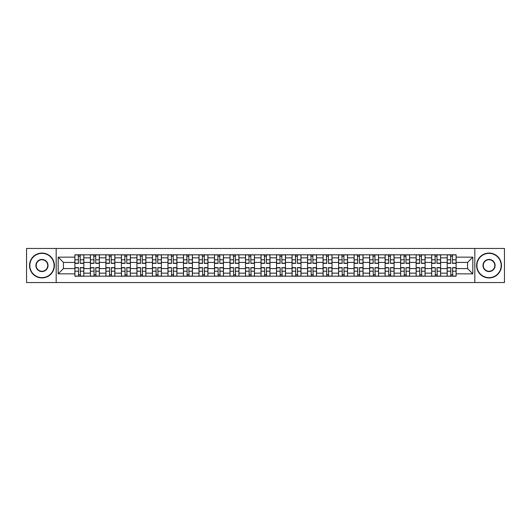 <?xml version="1.0" encoding="UTF-8"?>
<svg xmlns="http://www.w3.org/2000/svg" width="531" height="531" viewBox="0 0 531 531"><rect width="100%" height="100%" fill="white"/><g stroke="black" fill="none" stroke-linecap="round" stroke-linejoin="round"><path stroke-width="0.8" d="M474.82 282.552L504.45 282.552L504.45 248.448L26.55 248.448L26.55 282.552L474.82 282.552L474.82 248.448M90.389 276.186L90.389 257.84L83.825 257.84L83.825 276.186M83.825 257.84L83.825 254.814M90.389 257.84L90.389 254.814M99.337 254.814L99.337 276.186M105.901 276.186L105.901 254.814M114.849 254.814L114.849 276.186M121.413 276.186L121.413 254.814M130.361 254.814L130.361 276.186M136.925 276.186L136.925 254.814M145.879 254.814L145.879 276.186M152.437 276.186L152.437 254.814M161.391 254.814L161.391 276.186M167.949 276.186L167.949 254.814M176.903 254.814L176.903 276.186M183.46 276.186L183.46 254.814M192.414 254.814L192.414 276.186M198.979 276.186L198.979 254.814M207.926 254.814L207.926 276.186M214.491 276.186L214.491 254.814M223.438 254.814L223.438 276.186M230.003 276.186L230.003 254.814M238.95 254.814L238.95 276.186M245.514 276.186L245.514 254.814M254.462 254.814L254.462 276.186M261.026 276.186L261.026 254.814M269.974 254.814L269.974 276.186M276.538 276.186L276.538 254.814M285.486 254.814L285.486 276.186M292.05 276.186L292.05 254.814M300.997 254.814L300.997 276.186M307.562 276.186L307.562 254.814M316.509 254.814L316.509 276.186M323.074 276.186L323.074 254.814M332.021 254.814L332.021 276.186M338.586 276.186L338.586 254.814M347.539 254.814L347.539 276.186M354.097 276.186L354.097 254.814M363.051 254.814L363.051 276.186M369.609 276.186L369.609 254.814M378.563 254.814L378.563 276.186M385.121 276.186L385.121 254.814M394.075 254.814L394.075 276.186M400.639 276.186L400.639 254.814M409.587 254.814L409.587 276.186M416.151 276.186L416.151 254.814M425.099 254.814L425.099 276.186M431.663 276.186L431.663 254.814M440.611 254.814L440.611 276.186M447.175 276.186L447.175 254.814M447.175 268.58L440.611 268.58M431.663 268.58L425.099 268.58M416.151 268.58L409.587 268.58M400.639 268.58L394.075 268.58M385.121 268.58L378.563 268.58M369.609 268.58L363.051 268.58M354.097 268.58L347.539 268.58M338.586 268.58L332.021 268.58M323.074 268.58L316.509 268.58M307.562 268.58L300.997 268.58M292.05 268.58L285.486 268.58M276.538 268.58L269.974 268.58M261.026 268.58L254.462 268.58M245.514 268.58L238.95 268.58M230.003 268.58L223.438 268.58M214.491 268.58L207.926 268.58M198.979 268.58L192.414 268.58M183.46 268.58L176.903 268.58M167.949 268.58L161.391 268.58M152.437 268.58L145.879 268.58M136.925 268.58L130.361 268.58M121.413 268.58L114.849 268.58M105.901 268.58L99.337 268.58M90.389 268.58L83.825 268.58M447.175 262.42L440.611 262.42M431.663 262.42L425.099 262.42M416.151 262.42L409.587 262.42M400.639 262.42L394.075 262.42M385.121 262.42L378.563 262.42M369.609 262.42L363.051 262.42M354.097 262.42L347.539 262.42M338.586 262.42L332.021 262.42M323.074 262.42L316.509 262.42M307.562 262.42L300.997 262.42M292.05 262.42L285.486 262.42M276.538 262.42L269.974 262.42M261.026 262.42L254.462 262.42M245.514 262.42L238.95 262.42M230.003 262.42L223.438 262.42M214.491 262.42L207.926 262.42M198.979 262.42L192.414 262.42M183.46 262.42L176.903 262.42M167.949 262.42L161.391 262.42M152.437 262.42L145.879 262.42M136.925 262.42L130.361 262.42M121.413 262.42L114.849 262.42M105.901 262.42L99.337 262.42M90.389 262.42L83.825 262.42M63.441 268.58L74.878 268.58L74.878 262.42L63.441 262.42L63.441 268.58L58.171 273.85L58.171 257.15L74.878 257.15L74.878 262.42M456.122 262.42L456.122 268.58L467.559 268.58L467.559 262.42L456.122 262.42L456.122 254.814L74.878 254.814L74.878 257.15M456.122 257.15L472.829 257.15L472.829 273.85L456.122 273.85L456.122 268.58M74.878 268.58L74.878 276.186L456.122 276.186L456.122 273.85M74.878 273.85L58.171 273.85M56.18 282.552L56.18 248.448M80.194 274.7L78.508 274.7M78.508 256.3L80.194 256.3M95.706 274.7L94.02 274.7M94.02 256.3L95.706 256.3M111.225 274.7L109.532 274.7M109.532 256.3L111.225 256.3M126.736 274.7L125.044 274.7M125.044 256.3L126.736 256.3M142.248 274.7L140.556 274.7M140.556 256.3L142.248 256.3M157.76 274.7L156.068 274.7M156.068 256.3L157.76 256.3M173.272 274.7L171.579 274.7M171.579 256.3L173.272 256.3M188.784 274.7L187.091 274.7M187.091 256.3L188.784 256.3M204.296 274.7L202.603 274.7M202.603 256.3L204.296 256.3M219.807 274.7L218.115 274.7M218.115 256.3L219.807 256.3M235.319 274.7L233.633 274.7M233.633 256.3L235.319 256.3M250.831 274.7L249.145 274.7M249.145 256.3L250.831 256.3M266.343 274.7L264.657 274.7M264.657 256.3L266.343 256.3M281.855 274.7L280.169 274.7M280.169 256.3L281.855 256.3M297.367 274.7L295.681 274.7M295.681 256.3L297.367 256.3M312.885 274.7L311.193 274.7M311.193 256.3L312.885 256.3M328.397 274.7L326.704 274.7M326.704 256.3L328.397 256.3M343.909 274.7L342.216 274.7M342.216 256.3L343.909 256.3M359.421 274.7L357.728 274.7M357.728 256.3L359.421 256.3M374.932 274.7L373.24 274.7M373.24 256.3L374.932 256.3M390.444 274.7L388.752 274.7M388.752 256.3L390.444 256.3M405.956 274.7L404.264 274.7M404.264 256.3L405.956 256.3M421.468 274.7L419.775 274.7M419.775 256.3L421.468 256.3M436.98 274.7L435.294 274.7M435.294 256.3L436.98 256.3M452.492 274.7L450.806 274.7M450.806 256.3L452.492 256.3M58.171 257.15L63.441 262.42M467.559 268.58L472.829 273.85M467.559 262.42L472.829 257.15M80.194 263.363L80.194 254.907L83.779 254.907L83.779 263.363L80.194 263.363M78.508 256.201L80.194 256.201M76.915 254.907L74.924 254.907L74.924 263.363L78.508 263.363L78.21 254.907M74.924 254.907L80.493 254.907M78.508 267.637L78.508 276.093L74.924 276.093L74.924 267.637L78.508 267.637M80.194 274.799L78.508 274.799M81.787 276.093L83.779 276.093L83.779 267.637L80.194 267.637L80.493 276.093M83.779 276.093L78.21 276.093M95.706 263.363L95.706 254.907L99.29 254.907L99.29 263.363L95.706 263.363M94.02 256.201L95.706 256.201M92.427 254.907L90.436 254.907L90.436 263.363L94.02 263.363L93.721 254.907M90.436 254.907L96.005 254.907M111.225 263.363L111.225 254.907L114.802 254.907L114.802 263.363L111.225 263.363M109.532 256.201L111.225 256.201M107.939 254.907L105.954 254.907L105.954 263.363L109.532 263.363L109.233 254.907M105.954 254.907L111.517 254.907M94.02 267.637L94.02 276.093L90.436 276.093L90.436 267.637L94.02 267.637M95.706 274.799L94.02 274.799M97.299 276.093L99.29 276.093L99.29 267.637L95.706 267.637L96.005 276.093M99.29 276.093L93.721 276.093M109.532 267.637L109.532 276.093L105.954 276.093L105.954 267.637L109.532 267.637M111.225 274.799L109.532 274.799M112.811 276.093L114.802 276.093L114.802 267.637L111.225 267.637L111.517 276.093M114.802 276.093L109.233 276.093M41.962 277.633A12.133 12.133 0 0 0 54.096 265.5A12.133 12.133 0 0 0 41.962 253.367A12.133 12.133 0 0 0 29.829 265.5A12.133 12.133 0 0 0 41.962 277.633M41.962 253.068A12.432 12.432 0 0 1 54.394 265.5A12.432 12.432 0 0 1 41.962 277.932A12.432 12.432 0 0 1 29.53 265.5A12.432 12.432 0 0 1 41.962 253.068M41.962 271.567A6.067 6.067 0 0 1 35.896 265.5A6.067 6.067 0 0 1 41.962 259.433A6.067 6.067 0 0 1 48.029 265.5A6.067 6.067 0 0 1 41.962 271.567M41.962 259.732A5.768 5.768 0 0 0 36.194 265.5A5.768 5.768 0 0 0 41.962 271.268A5.768 5.768 0 0 0 47.73 265.5A5.768 5.768 0 0 0 41.962 259.732M489.038 277.633A12.133 12.133 0 0 0 501.171 265.5A12.133 12.133 0 0 0 489.038 253.367A12.133 12.133 0 0 0 476.904 265.5A12.133 12.133 0 0 0 489.038 277.633M489.038 253.068A12.432 12.432 0 0 1 501.47 265.5A12.432 12.432 0 0 1 489.038 277.932A12.432 12.432 0 0 1 476.606 265.5A12.432 12.432 0 0 1 489.038 253.068M489.038 271.567A6.067 6.067 0 0 1 482.971 265.5A6.067 6.067 0 0 1 489.038 259.433A6.067 6.067 0 0 1 495.104 265.5A6.067 6.067 0 0 1 489.038 271.567M489.038 259.732A5.768 5.768 0 0 0 483.27 265.5A5.768 5.768 0 0 0 489.038 271.268A5.768 5.768 0 0 0 494.806 265.5A5.768 5.768 0 0 0 489.038 259.732M126.736 263.363L126.736 254.907L130.314 254.907L130.314 263.363L126.736 263.363M125.044 256.201L126.736 256.201M123.451 254.907L121.466 254.907L121.466 263.363L125.044 263.363L124.745 254.907M121.466 254.907L127.035 254.907M142.248 263.363L142.248 254.907L145.826 254.907L145.826 263.363L142.248 263.363M140.556 256.201L142.248 256.201M138.963 254.907L136.978 254.907L136.978 263.363L140.556 263.363L140.257 254.907M136.978 254.907L142.547 254.907M157.76 263.363L157.76 254.907L161.338 254.907L161.338 263.363L157.76 263.363M156.068 256.201L157.76 256.201M154.475 254.907L152.49 254.907L152.49 263.363L156.068 263.363L155.769 254.907M152.49 254.907L158.059 254.907M125.044 267.637L125.044 276.093L121.466 276.093L121.466 267.637L125.044 267.637M126.736 274.799L125.044 274.799M128.323 276.093L130.314 276.093L130.314 267.637L126.736 267.637L127.035 276.093M130.314 276.093L124.745 276.093M140.556 267.637L140.556 276.093L136.978 276.093L136.978 267.637L140.556 267.637M142.248 274.799L140.556 274.799M143.835 276.093L145.826 276.093L145.826 267.637L142.248 267.637L142.547 276.093M145.826 276.093L140.257 276.093M156.068 267.637L156.068 276.093L152.49 276.093L152.49 267.637L156.068 267.637M157.76 274.799L156.068 274.799M159.346 276.093L161.338 276.093L161.338 267.637L157.76 267.637L158.059 276.093M161.338 276.093L155.769 276.093M173.272 263.363L173.272 254.907L176.85 254.907L176.85 263.363L173.272 263.363M171.579 256.201L173.272 256.201M169.986 254.907L168.002 254.907L168.002 263.363L171.579 263.363L171.281 254.907M168.002 254.907L173.571 254.907M171.579 267.637L171.579 276.093L168.002 276.093L168.002 267.637L171.579 267.637M173.272 274.799L171.579 274.799M174.865 276.093L176.85 276.093L176.85 267.637L173.272 267.637L173.571 276.093M176.85 276.093L171.281 276.093M188.784 263.363L188.784 254.907L192.361 254.907L192.361 263.363L188.784 263.363M187.091 256.201L188.784 256.201M185.505 254.907L183.514 254.907L183.514 263.363L187.091 263.363L186.793 254.907M183.514 254.907L189.082 254.907M187.091 267.637L187.091 276.093L183.514 276.093L183.514 267.637L187.091 267.637M188.784 274.799L187.091 274.799M190.377 276.093L192.361 276.093L192.361 267.637L188.784 267.637L189.082 276.093M192.361 276.093L186.793 276.093M204.296 263.363L204.296 254.907L207.873 254.907L207.873 263.363L204.296 263.363M202.603 256.201L204.296 256.201M201.017 254.907L199.025 254.907L199.025 263.363L202.603 263.363L202.304 254.907M199.025 254.907L204.594 254.907M202.603 267.637L202.603 276.093L199.025 276.093L199.025 267.637L202.603 267.637M204.296 274.799L202.603 274.799M205.889 276.093L207.873 276.093L207.873 267.637L204.296 267.637L204.594 276.093M207.873 276.093L202.304 276.093M219.807 263.363L219.807 254.907L223.385 254.907L223.385 263.363L219.807 263.363M218.115 256.201L219.807 256.201M216.529 254.907L214.537 254.907L214.537 263.363L218.115 263.363L217.816 254.907M214.537 254.907L220.106 254.907M218.115 267.637L218.115 276.093L214.537 276.093L214.537 267.637L218.115 267.637M219.807 274.799L218.115 274.799M221.4 276.093L223.385 276.093L223.385 267.637L219.807 267.637L220.106 276.093M223.385 276.093L217.816 276.093M235.319 263.363L235.319 254.907L238.904 254.907L238.904 263.363L235.319 263.363M233.633 256.201L235.319 256.201M232.04 254.907L230.049 254.907L230.049 263.363L233.633 263.363L233.335 254.907M230.049 254.907L235.618 254.907M250.831 263.363L250.831 254.907L254.415 254.907L254.415 263.363L250.831 263.363M249.145 256.201L250.831 256.201M247.552 254.907L245.561 254.907L245.561 263.363L249.145 263.363L248.847 254.907M245.561 254.907L251.13 254.907M266.343 263.363L266.343 254.907L269.927 254.907L269.927 263.363L266.343 263.363M264.657 256.201L266.343 256.201M263.064 254.907L261.073 254.907L261.073 263.363L264.657 263.363L264.358 254.907M261.073 254.907L266.642 254.907M281.855 263.363L281.855 254.907L285.439 254.907L285.439 263.363L281.855 263.363M280.169 256.201L281.855 256.201M278.576 254.907L276.585 254.907L276.585 263.363L280.169 263.363L279.87 254.907M276.585 254.907L282.153 254.907M297.367 263.363L297.367 254.907L300.951 254.907L300.951 263.363L297.367 263.363M295.681 256.201L297.367 256.201M294.088 254.907L292.096 254.907L292.096 263.363L295.681 263.363L295.382 254.907M292.096 254.907L297.665 254.907M312.885 263.363L312.885 254.907L316.463 254.907L316.463 263.363L312.885 263.363M311.193 256.201L312.885 256.201M309.6 254.907L307.615 254.907L307.615 263.363L311.193 263.363L310.894 254.907M307.615 254.907L313.184 254.907M233.633 267.637L233.633 276.093L230.049 276.093L230.049 267.637L233.633 267.637M235.319 274.799L233.633 274.799M236.912 276.093L238.904 276.093L238.904 267.637L235.319 267.637L235.618 276.093M238.904 276.093L233.335 276.093M249.145 267.637L249.145 276.093L245.561 276.093L245.561 267.637L249.145 267.637M250.831 274.799L249.145 274.799M252.424 276.093L254.415 276.093L254.415 267.637L250.831 267.637L251.13 276.093M254.415 276.093L248.847 276.093M264.657 267.637L264.657 276.093L261.073 276.093L261.073 267.637L264.657 267.637M266.343 274.799L264.657 274.799M267.936 276.093L269.927 276.093L269.927 267.637L266.343 267.637L266.642 276.093M269.927 276.093L264.358 276.093M280.169 267.637L280.169 276.093L276.585 276.093L276.585 267.637L280.169 267.637M281.855 274.799L280.169 274.799M283.448 276.093L285.439 276.093L285.439 267.637L281.855 267.637L282.153 276.093M285.439 276.093L279.87 276.093M295.681 267.637L295.681 276.093L292.096 276.093L292.096 267.637L295.681 267.637M297.367 274.799L295.681 274.799M298.96 276.093L300.951 276.093L300.951 267.637L297.367 267.637L297.665 276.093M300.951 276.093L295.382 276.093M311.193 267.637L311.193 276.093L307.615 276.093L307.615 267.637L311.193 267.637M312.885 274.799L311.193 274.799M314.471 276.093L316.463 276.093L316.463 267.637L312.885 267.637L313.184 276.093M316.463 276.093L310.894 276.093M328.397 263.363L328.397 254.907L331.975 254.907L331.975 263.363L328.397 263.363M326.704 256.201L328.397 256.201M325.111 254.907L323.127 254.907L323.127 263.363L326.704 263.363L326.406 254.907M323.127 254.907L328.696 254.907M326.704 267.637L326.704 276.093L323.127 276.093L323.127 267.637L326.704 267.637M328.397 274.799L326.704 274.799M329.983 276.093L331.975 276.093L331.975 267.637L328.397 267.637L328.696 276.093M331.975 276.093L326.406 276.093M343.909 263.363L343.909 254.907L347.486 254.907L347.486 263.363L343.909 263.363M342.216 256.201L343.909 256.201M340.623 254.907L338.639 254.907L338.639 263.363L342.216 263.363L341.918 254.907M338.639 254.907L344.207 254.907M342.216 267.637L342.216 276.093L338.639 276.093L338.639 267.637L342.216 267.637M343.909 274.799L342.216 274.799M345.495 276.093L347.486 276.093L347.486 267.637L343.909 267.637L344.207 276.093M347.486 276.093L341.918 276.093M359.421 263.363L359.421 254.907L362.998 254.907L362.998 263.363L359.421 263.363M357.728 256.201L359.421 256.201M356.135 254.907L354.15 254.907L354.15 263.363L357.728 263.363L357.429 254.907M354.15 254.907L359.719 254.907M357.728 267.637L357.728 276.093L354.15 276.093L354.15 267.637L357.728 267.637M359.421 274.799L357.728 274.799M361.014 276.093L362.998 276.093L362.998 267.637L359.421 267.637L359.719 276.093M362.998 276.093L357.429 276.093M374.932 263.363L374.932 254.907L378.51 254.907L378.51 263.363L374.932 263.363M373.24 256.201L374.932 256.201M371.654 254.907L369.662 254.907L369.662 263.363L373.24 263.363L372.941 254.907M369.662 254.907L375.231 254.907M373.24 267.637L373.24 276.093L369.662 276.093L369.662 267.637L373.24 267.637M374.932 274.799L373.24 274.799M376.525 276.093L378.51 276.093L378.51 267.637L374.932 267.637L375.231 276.093M378.51 276.093L372.941 276.093M390.444 263.363L390.444 254.907L394.022 254.907L394.022 263.363L390.444 263.363M388.752 256.201L390.444 256.201M387.165 254.907L385.174 254.907L385.174 263.363L388.752 263.363L388.453 254.907M385.174 254.907L390.743 254.907M388.752 267.637L388.752 276.093L385.174 276.093L385.174 267.637L388.752 267.637M390.444 274.799L388.752 274.799M392.037 276.093L394.022 276.093L394.022 267.637L390.444 267.637L390.743 276.093M394.022 276.093L388.453 276.093M405.956 263.363L405.956 254.907L409.534 254.907L409.534 263.363L405.956 263.363M404.264 256.201L405.956 256.201M402.677 254.907L400.686 254.907L400.686 263.363L404.264 263.363L403.965 254.907M400.686 254.907L406.255 254.907M404.264 267.637L404.264 276.093L400.686 276.093L400.686 267.637L404.264 267.637M405.956 274.799L404.264 274.799M407.549 276.093L409.534 276.093L409.534 267.637L405.956 267.637L406.255 276.093M409.534 276.093L403.965 276.093M421.468 263.363L421.468 254.907L425.046 254.907L425.046 263.363L421.468 263.363M419.775 256.201L421.468 256.201M418.189 254.907L416.198 254.907L416.198 263.363L419.775 263.363L419.483 254.907M416.198 254.907L421.767 254.907M419.775 267.637L419.775 276.093L416.198 276.093L416.198 267.637L419.775 267.637M421.468 274.799L419.775 274.799M423.061 276.093L425.046 276.093L425.046 267.637L421.468 267.637L421.767 276.093M425.046 276.093L419.483 276.093M436.98 263.363L436.98 254.907L440.564 254.907L440.564 263.363L436.98 263.363M435.294 256.201L436.98 256.201M433.701 254.907L431.71 254.907L431.71 263.363L435.294 263.363L434.995 254.907M431.71 254.907L437.278 254.907M435.294 267.637L435.294 276.093L431.71 276.093L431.71 267.637L435.294 267.637M436.98 274.799L435.294 274.799M438.573 276.093L440.564 276.093L440.564 267.637L436.98 267.637L437.278 276.093M440.564 276.093L434.995 276.093M452.492 263.363L452.492 254.907L456.076 254.907L456.076 263.363L452.492 263.363M450.806 256.201L452.492 256.201M449.213 254.907L447.221 254.907L447.221 263.363L450.806 263.363L450.507 254.907M447.221 254.907L452.79 254.907M450.806 267.637L450.806 276.093L447.221 276.093L447.221 267.637L450.806 267.637M452.492 274.799L450.806 274.799M454.085 276.093L456.076 276.093L456.076 267.637L452.492 267.637L452.79 276.093M456.076 276.093L450.507 276.093M431.663 257.84L425.099 257.84M416.151 257.84L409.587 257.84M400.639 257.84L394.075 257.84M385.121 257.84L378.563 257.84M369.609 257.84L363.051 257.84M354.097 257.84L347.539 257.84M338.586 257.84L332.021 257.84M323.074 257.84L316.509 257.84M307.562 257.84L300.997 257.84M292.05 257.84L285.486 257.84M276.538 257.84L269.974 257.84M261.026 257.84L254.462 257.84M245.514 257.84L238.95 257.84M230.003 257.84L223.438 257.84M214.491 257.84L207.926 257.84M198.979 257.84L192.414 257.84M183.46 257.84L176.903 257.84M167.949 257.84L161.391 257.84M152.437 257.84L145.879 257.84M136.925 257.84L130.361 257.84M121.413 257.84L114.849 257.84M105.901 257.84L99.337 257.84M447.175 257.84L440.611 257.84M431.663 273.16L425.099 273.16M416.151 273.16L409.587 273.16M400.639 273.16L394.075 273.16M385.121 273.16L378.563 273.16M369.609 273.16L363.051 273.16M354.097 273.16L347.539 273.16M338.586 273.16L332.021 273.16M323.074 273.16L316.509 273.16M307.562 273.16L300.997 273.16M292.05 273.16L285.486 273.16M276.538 273.16L269.974 273.16M261.026 273.16L254.462 273.16M245.514 273.16L238.95 273.16M230.003 273.16L223.438 273.16M214.491 273.16L207.926 273.16M198.979 273.16L192.414 273.16M183.46 273.16L176.903 273.16M167.949 273.16L161.391 273.16M152.437 273.16L145.879 273.16M136.925 273.16L130.361 273.16M121.413 273.16L114.849 273.16M105.901 273.16L99.337 273.16M90.389 273.16L83.825 273.16M447.175 273.16L440.611 273.16M80.194 263.15L83.779 263.15M80.194 259.792L83.779 259.792M74.924 263.15L78.508 263.15M74.924 259.792L78.508 259.792M78.508 267.85L74.924 267.85M78.508 271.208L74.924 271.208M83.779 267.85L80.194 267.85M83.779 271.208L80.194 271.208M95.706 263.15L99.29 263.15M95.706 259.792L99.29 259.792M90.436 263.15L94.02 263.15M90.436 259.792L94.02 259.792M111.225 263.15L114.802 263.15M111.225 259.792L114.802 259.792M105.954 263.15L109.532 263.15M105.954 259.792L109.532 259.792M94.02 267.85L90.436 267.85M94.02 271.208L90.436 271.208M99.29 267.85L95.706 267.85M99.29 271.208L95.706 271.208M109.532 267.85L105.954 267.85M109.532 271.208L105.954 271.208M114.802 267.85L111.225 267.85M114.802 271.208L111.225 271.208M126.736 263.15L130.314 263.15M126.736 259.792L130.314 259.792M121.466 263.15L125.044 263.15M121.466 259.792L125.044 259.792M142.248 263.15L145.826 263.15M142.248 259.792L145.826 259.792M136.978 263.15L140.556 263.15M136.978 259.792L140.556 259.792M157.76 263.15L161.338 263.15M157.76 259.792L161.338 259.792M152.49 263.15L156.068 263.15M152.49 259.792L156.068 259.792M125.044 267.85L121.466 267.85M125.044 271.208L121.466 271.208M130.314 267.85L126.736 267.85M130.314 271.208L126.736 271.208M140.556 267.85L136.978 267.85M140.556 271.208L136.978 271.208M145.826 267.85L142.248 267.85M145.826 271.208L142.248 271.208M156.068 267.85L152.49 267.85M156.068 271.208L152.49 271.208M161.338 267.85L157.76 267.85M161.338 271.208L157.76 271.208M173.272 263.15L176.85 263.15M173.272 259.792L176.85 259.792M168.002 263.15L171.579 263.15M168.002 259.792L171.579 259.792M171.579 267.85L168.002 267.85M171.579 271.208L168.002 271.208M176.85 267.85L173.272 267.85M176.85 271.208L173.272 271.208M188.784 263.15L192.361 263.15M188.784 259.792L192.361 259.792M183.514 263.15L187.091 263.15M183.514 259.792L187.091 259.792M187.091 267.85L183.514 267.85M187.091 271.208L183.514 271.208M192.361 267.85L188.784 267.85M192.361 271.208L188.784 271.208M204.296 263.15L207.873 263.15M204.296 259.792L207.873 259.792M199.025 263.15L202.603 263.15M199.025 259.792L202.603 259.792M202.603 267.85L199.025 267.85M202.603 271.208L199.025 271.208M207.873 267.85L204.296 267.85M207.873 271.208L204.296 271.208M219.807 263.15L223.385 263.15M219.807 259.792L223.385 259.792M214.537 263.15L218.115 263.15M214.537 259.792L218.115 259.792M218.115 267.85L214.537 267.85M218.115 271.208L214.537 271.208M223.385 267.85L219.807 267.85M223.385 271.208L219.807 271.208M235.319 263.15L238.904 263.15M235.319 259.792L238.904 259.792M230.049 263.15L233.633 263.15M230.049 259.792L233.633 259.792M250.831 263.15L254.415 263.15M250.831 259.792L254.415 259.792M245.561 263.15L249.145 263.15M245.561 259.792L249.145 259.792M266.343 263.15L269.927 263.15M266.343 259.792L269.927 259.792M261.073 263.15L264.657 263.15M261.073 259.792L264.657 259.792M281.855 263.15L285.439 263.15M281.855 259.792L285.439 259.792M276.585 263.15L280.169 263.15M276.585 259.792L280.169 259.792M297.367 263.15L300.951 263.15M297.367 259.792L300.951 259.792M292.096 263.15L295.681 263.15M292.096 259.792L295.681 259.792M312.885 263.15L316.463 263.15M312.885 259.792L316.463 259.792M307.615 263.15L311.193 263.15M307.615 259.792L311.193 259.792M233.633 267.85L230.049 267.85M233.633 271.208L230.049 271.208M238.904 267.85L235.319 267.85M238.904 271.208L235.319 271.208M249.145 267.85L245.561 267.85M249.145 271.208L245.561 271.208M254.415 267.85L250.831 267.85M254.415 271.208L250.831 271.208M264.657 267.85L261.073 267.85M264.657 271.208L261.073 271.208M269.927 267.85L266.343 267.85M269.927 271.208L266.343 271.208M280.169 267.85L276.585 267.85M280.169 271.208L276.585 271.208M285.439 267.85L281.855 267.85M285.439 271.208L281.855 271.208M295.681 267.85L292.096 267.85M295.681 271.208L292.096 271.208M300.951 267.85L297.367 267.85M300.951 271.208L297.367 271.208M311.193 267.85L307.615 267.85M311.193 271.208L307.615 271.208M316.463 267.85L312.885 267.85M316.463 271.208L312.885 271.208M328.397 263.15L331.975 263.15M328.397 259.792L331.975 259.792M323.127 263.15L326.704 263.15M323.127 259.792L326.704 259.792M326.704 267.85L323.127 267.85M326.704 271.208L323.127 271.208M331.975 267.85L328.397 267.85M331.975 271.208L328.397 271.208M343.909 263.15L347.486 263.15M343.909 259.792L347.486 259.792M338.639 263.15L342.216 263.15M338.639 259.792L342.216 259.792M342.216 267.85L338.639 267.85M342.216 271.208L338.639 271.208M347.486 267.85L343.909 267.85M347.486 271.208L343.909 271.208M359.421 263.15L362.998 263.15M359.421 259.792L362.998 259.792M354.15 263.15L357.728 263.15M354.15 259.792L357.728 259.792M357.728 267.85L354.15 267.85M357.728 271.208L354.15 271.208M362.998 267.85L359.421 267.85M362.998 271.208L359.421 271.208M374.932 263.15L378.51 263.15M374.932 259.792L378.51 259.792M369.662 263.15L373.24 263.15M369.662 259.792L373.24 259.792M373.24 267.85L369.662 267.85M373.24 271.208L369.662 271.208M378.51 267.85L374.932 267.85M378.51 271.208L374.932 271.208M390.444 263.15L394.022 263.15M390.444 259.792L394.022 259.792M385.174 263.15L388.752 263.15M385.174 259.792L388.752 259.792M388.752 267.85L385.174 267.85M388.752 271.208L385.174 271.208M394.022 267.85L390.444 267.85M394.022 271.208L390.444 271.208M405.956 263.15L409.534 263.15M405.956 259.792L409.534 259.792M400.686 263.15L404.264 263.15M400.686 259.792L404.264 259.792M404.264 267.85L400.686 267.85M404.264 271.208L400.686 271.208M409.534 267.85L405.956 267.85M409.534 271.208L405.956 271.208M421.468 263.15L425.046 263.15M421.468 259.792L425.046 259.792M416.198 263.15L419.775 263.15M416.198 259.792L419.775 259.792M419.775 267.85L416.198 267.85M419.775 271.208L416.198 271.208M425.046 267.85L421.468 267.85M425.046 271.208L421.468 271.208M436.98 263.15L440.564 263.15M436.98 259.792L440.564 259.792M431.71 263.15L435.294 263.15M431.71 259.792L435.294 259.792M435.294 267.85L431.71 267.85M435.294 271.208L431.71 271.208M440.564 267.85L436.98 267.85M440.564 271.208L436.98 271.208M452.492 263.15L456.076 263.15M452.492 259.792L456.076 259.792M447.221 263.15L450.806 263.15M447.221 259.792L450.806 259.792M450.806 267.85L447.221 267.85M450.806 271.208L447.221 271.208M456.076 267.85L452.492 267.85M456.076 271.208L452.492 271.208"/></g></svg>
